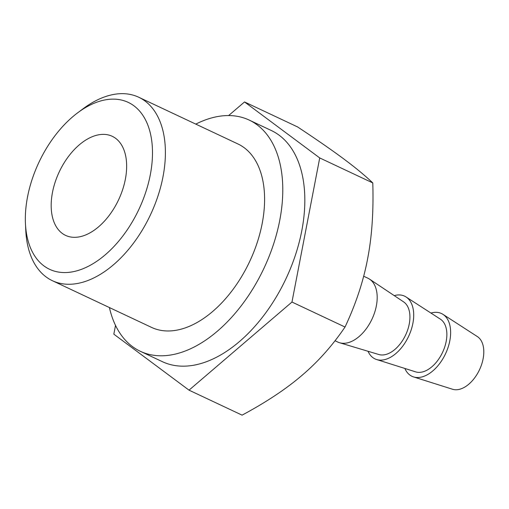 <?xml version="1.0" encoding="UTF-8"?>
<svg xmlns="http://www.w3.org/2000/svg" width="509" height="509" viewBox="0 0 509 509"><rect width="100%" height="100%" fill="white"/><g stroke="black" fill="none" stroke-linecap="round" stroke-linejoin="round"><path stroke-width="0.76" d="M125.354 179.276A54.762 32.792 115.2 0 1 65.585 235.387A54.762 32.792 115.2 0 1 52.478 192.421A54.762 32.792 115.2 0 1 112.247 136.304A54.762 32.792 115.2 0 1 125.354 179.276M319.722 157.936L291.969 302.041L189.024 390.161L242.087 415.147C266.341 402.129 286.382 388.806 302.225 375.165C318.182 361.587 332.453 345.541 345.032 327.026C355.836 303.994 363.343 281.337 367.568 259.049C371.92 236.825 373.657 211.445 372.779 182.922C365.169 175.656 355.524 167.684 343.849 159.005C332.294 150.39 316.878 139.695 297.587 126.932L244.524 101.946L319.722 157.936L372.779 182.922M189.024 390.161L113.831 334.171L115.518 325.41M291.969 302.041L345.032 327.026M228.617 115.562L244.524 101.946M109.41 307.557A127.778 76.509 -64.8 0 0 140.293 351.274L162.339 361.657A127.778 76.509 -64.8 0 0 301.799 230.717A127.778 76.509 -64.8 0 0 271.208 130.45L249.168 120.067A127.778 76.509 -64.8 0 0 195.787 124.113M430.958 313.067A34.682 20.767 115.2 0 1 432.968 312.59A34.682 20.767 115.2 0 1 442.976 314.358A34.682 20.767 115.2 0 1 447.659 348.62A34.682 20.767 115.2 0 1 420.517 377.258A34.682 20.767 115.2 0 1 413.524 376.908A34.682 20.767 115.2 0 1 404.871 368.465M442.976 314.358L477.353 336.576A29.204 17.491 115.2 0 1 481.291 365.424A29.204 17.491 115.2 0 1 458.431 389.544A29.204 17.491 115.2 0 1 452.546 389.251L413.524 376.908M394.227 295.614A34.682 20.767 115.2 0 1 396.034 295.195A34.682 20.767 115.2 0 1 406.042 296.963L440.412 319.181A29.204 17.491 115.2 0 1 444.357 348.035A29.204 17.491 115.2 0 1 421.497 372.149A29.204 17.491 115.2 0 1 415.611 371.856L376.59 359.519A34.682 20.767 115.2 0 1 368.02 351.274M406.042 296.963A34.682 20.767 115.2 0 1 410.725 331.225A34.682 20.767 115.2 0 1 383.582 359.863A34.682 20.767 115.2 0 1 376.59 359.519M369.553 279.142L403.612 301.875A29.204 17.491 115.2 0 1 407.378 330.767A29.204 17.491 115.2 0 1 384.562 354.76A29.204 17.491 115.2 0 1 378.823 354.512L339.605 342.742A35.293 21.13 -64.8 0 0 346.534 343.041A35.293 21.13 -64.8 0 0 374.102 314.047A35.293 21.13 -64.8 0 0 369.553 279.142A35.293 21.13 -64.8 0 0 367.905 278.207L363.674 276.215M335.037 340.744L337.836 342.067A35.293 21.13 -64.8 0 0 339.605 342.742M150.301 174.772A92.256 55.239 -64.8 0 0 77.654 112.82A92.256 55.239 -64.8 0 0 27.531 196.919A92.256 55.239 -64.8 0 0 25.45 223.686A92.256 55.239 -64.8 0 0 82.452 268.949A92.256 55.239 -64.8 0 0 150.301 174.772M25.45 223.686L25.787 230.539A101.38 60.705 -64.8 0 0 52.338 280.682A101.38 60.705 -64.8 0 0 162.988 176.795A101.38 60.705 -64.8 0 0 138.722 97.238A101.38 60.705 -64.8 0 0 83.152 108.71L77.654 112.82M140.293 351.274A127.778 76.509 -64.8 0 0 279.753 220.34A127.778 76.509 -64.8 0 0 249.168 120.067M52.338 280.682L151.542 327.395A101.38 60.705 -64.8 0 0 262.186 223.502A101.38 60.705 -64.8 0 0 237.919 143.952L138.722 97.238"/></g></svg>
